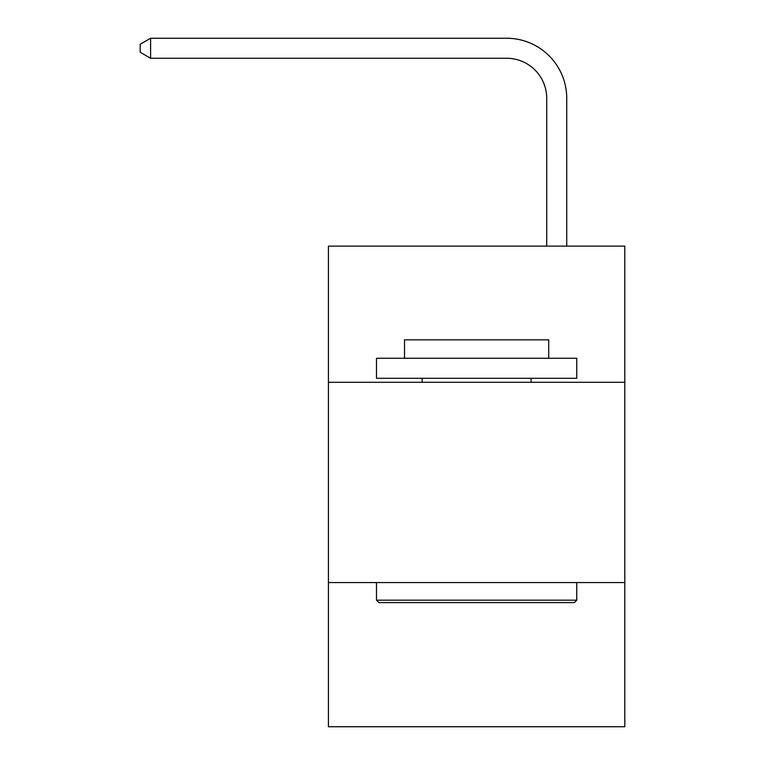 <?xml version="1.0" encoding="UTF-8"?>
<svg xmlns="http://www.w3.org/2000/svg" width="765" height="765" viewBox="0 0 765 765"><rect width="100%" height="100%" fill="white"/><g stroke="black" fill="none" stroke-linecap="round" stroke-linejoin="round"><path stroke-width="1.15" d="M624.814 382.299L624.814 246.12L328.434 246.12L328.434 382.299L624.814 382.299L624.814 726.75L328.434 726.75L328.434 382.299M624.814 582.557L328.434 582.557M546.717 246.12L546.717 98.331A40.048 40.048 132.9 0 0 506.66 58.274L150.6 58.274L140.186 52.269L140.186 44.255L150.6 38.25L506.66 38.25A60.081 60.081 -47.1 0 1 566.741 98.331L566.741 246.12M378.895 602.591L376.495 600.181L576.753 600.181L574.352 602.591L378.895 602.591M576.753 358.269L576.753 378.293L376.495 378.293L376.495 358.269L576.753 358.269M404.532 358.269L404.532 339.842L548.715 339.842L548.715 358.269M576.753 582.557L576.753 600.181M376.495 582.557L376.495 600.181M531.092 378.293L531.092 382.299M422.156 378.293L422.156 382.299M546.717 98.331A40.048 40.048 132.9 0 0 506.66 58.274A40.048 40.048 132.9 0 1 546.717 98.331A40.048 40.048 132.9 0 0 506.66 58.274A40.048 40.048 132.9 0 1 546.717 98.331A40.048 40.048 132.9 0 0 506.66 58.274A40.048 40.048 132.9 0 1 546.717 98.331A40.048 40.048 132.9 0 0 506.66 58.274A40.048 40.048 132.9 0 1 546.717 98.331A40.048 40.048 132.9 0 0 506.66 58.274A40.048 40.048 132.9 0 1 546.717 98.331A40.048 40.048 132.9 0 0 506.66 58.274A40.048 40.048 132.9 0 1 546.717 98.331A40.048 40.048 132.9 0 0 506.66 58.274A40.048 40.048 132.9 0 1 546.717 98.331A40.048 40.048 132.9 0 0 506.66 58.274A40.048 40.048 132.9 0 1 546.717 98.331A40.048 40.048 132.9 0 0 506.66 58.274A40.048 40.048 132.9 0 1 546.717 98.331A40.048 40.048 132.9 0 0 506.66 58.274A40.048 40.048 132.9 0 1 546.717 98.331A40.048 40.048 132.9 0 0 506.66 58.274A40.048 40.048 132.9 0 1 546.717 98.331A40.048 40.048 132.9 0 0 506.66 58.274A40.048 40.048 132.9 0 1 546.717 98.331A40.048 40.048 132.9 0 0 506.66 58.274M150.6 58.274L150.6 38.25L506.66 38.25"/></g></svg>
